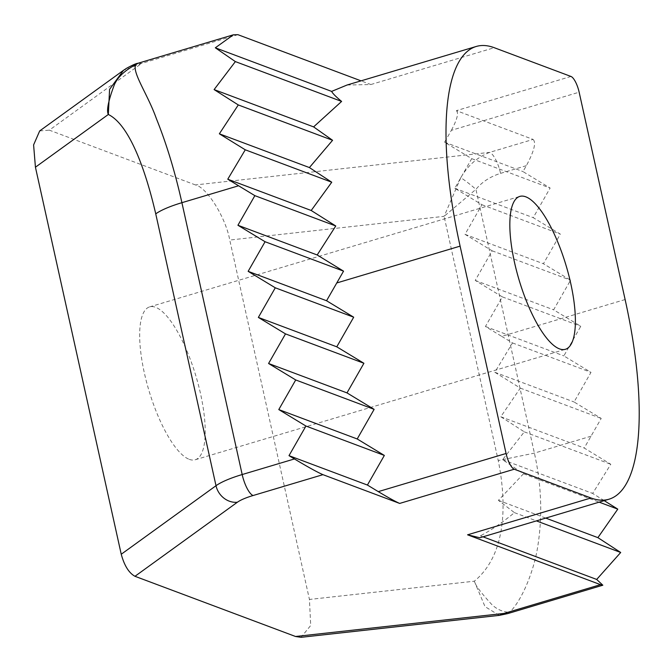 <?xml version="1.0" encoding="UTF-8"?>
<svg xmlns="http://www.w3.org/2000/svg" width="672" height="672" viewBox="0 0 672 672"><rect width="100%" height="100%" fill="white"/><g stroke="black" fill="none" stroke-linecap="round" stroke-linejoin="round"><path stroke-width="0.5" stroke-dasharray="3.36 2.52" d="M189.294 459.354A79.766 24.578 73.4 0 0 195.25 459.757A79.766 24.578 73.4 0 0 198.45 385.098A79.766 24.578 73.4 0 0 155.585 307.297A79.766 24.578 73.4 0 0 149.621 306.894A79.766 24.578 73.4 0 0 146.429 381.553A79.766 24.578 73.4 0 0 189.294 459.354M507.536 613.637L509.51 612.335C521.136 601.717 534.4 571.385 538.163 543.665C542.548 514.198 541.288 484.016 534.391 453.113L475.919 189.353L444.1 216.334L498.238 460.538C506.831 503.202 506.747 554.56 474.314 581.204L309.439 599.449L310.708 625.472L301.048 637.316M570.973 76.457L456.389 110.653L533.098 139.415L489.661 152.376C477.347 157.156 467.729 165.589 460.807 177.677A19.337 2.453 38.9 0 1 475.919 189.353C482.118 181.877 490.333 176.551 500.564 173.368A19.337 5.956 73.4 0 0 489.661 152.376L195.443 184.934C206.909 187.345 225.784 217.652 229.757 240.047L309.439 599.449M195.443 184.934L49.325 130.158L141.582 63.437L137.978 63.277M39.69 130.931L49.325 130.158M604.22 500.64L592.637 493.424L610.806 464.276L584.228 448.031L601.213 418.429L574.064 401.974L590.99 372.355L563.85 355.891L580.776 326.281L553.636 309.817L570.562 280.199L543.421 263.735L560.347 234.125L533.207 217.661L550.133 188.042L522.992 171.587L526.378 165.656C534.114 151.208 536.348 142.464 533.098 139.415M347.038 85.025L370.868 84.529L361.049 80.85M625.12 299.544L501.724 336.378L485.436 326.5L502.362 296.881L475.222 280.417L492.148 250.807L465.007 234.343L481.933 204.725L454.793 188.269L471.719 158.651L444.578 142.187L451.349 130.343L579.146 92.198M501.724 336.378L512.509 342.938L494.819 372.263L520.304 388.105L500.791 416.749L524.32 431.852L502.589 459.673L523.488 473.794L498.397 500.346L514.458 512.652C502.127 522.74 490.77 530.468 480.362 535.836L479.842 537.76M471.719 158.651L550.133 188.042M444.578 142.187L522.992 171.587M456.389 110.653C458.833 112.946 457.153 119.507 451.349 130.343M481.933 204.725L560.347 234.125M454.793 188.269L533.207 217.661M492.148 250.807L570.562 280.199M465.007 234.343L543.421 263.735M502.362 296.881L580.776 326.281M475.222 280.417L553.636 309.817M512.509 342.938L590.99 372.355M485.436 326.5L563.85 355.891M520.304 388.105L601.213 418.429M494.819 372.263L574.064 401.974M500.791 416.749L584.228 448.031M524.32 431.852L610.806 464.276M502.589 459.673L592.637 493.424M523.488 473.794L599.147 502.152M498.397 500.346L545.74 518.095M514.458 512.652L536.399 520.884M480.362 535.836L483 536.819M237.913 34.684L141.582 63.437L123.446 70.358M499.288 615.376L485.016 606.623L474.314 581.204C475.457 585.362 481.186 593.032 491.509 604.22C496.541 609.218 502.538 611.923 509.51 612.335M460.807 177.677L444.1 216.334L229.757 240.047M500.564 173.368L526.378 165.656M591.049 436.204L534.391 453.113L498.238 460.538M370.868 84.529L494.264 47.704M195.25 459.757L565.421 349.28M149.621 306.894L519.8 196.409"/><path stroke-width="1.01" d="M559.465 348.869A79.766 24.578 73.4 0 0 565.421 349.28A79.766 24.578 73.4 0 0 568.621 274.613A79.766 24.578 73.4 0 0 525.756 196.812A79.766 24.578 73.4 0 0 519.8 196.409A79.766 24.578 73.4 0 0 516.6 271.076A79.766 24.578 73.4 0 0 559.465 348.869M476.213 46.477L347.038 85.025L331.632 91.4C332.59 93.374 335.908 96.718 341.611 101.43L313.606 126.89L332.581 140.288L309.406 167.563L331.75 182.221L311.203 210.487L335.765 225.977L317.184 254.974L343.552 271.144L326.558 300.737L353.699 317.201L336.773 346.811L363.913 363.275L346.987 392.893L374.128 409.357L357.202 438.967L384.342 455.431L367.416 485.05L378.277 491.627L506.075 453.491A14.507 4.469 73.4 0 0 514.248 469.224L590.957 497.986A241.71 74.491 73.4 0 0 609.008 499.212A241.71 74.491 73.4 0 0 625.12 299.544L579.146 92.198A14.507 4.469 73.4 0 0 570.973 76.457L494.264 47.704A241.71 74.491 73.4 0 0 476.213 46.477A241.71 74.491 73.4 0 0 460.102 246.137L506.075 453.491M295.546 636.493L504.202 613.402L499.288 615.376L301.048 637.316L295.546 636.493L134.971 576.299C128.898 572.947 124.32 565.597 121.237 554.249L216.006 485.713L155.744 213.856C145.933 171.553 129.864 125.017 108.335 114.475L35.431 167.202L121.237 554.249M35.431 167.202L33.6 144.908L39.69 130.931L123.446 70.358L109.578 89.376L108.335 114.475C106.327 110.578 108.368 100.59 114.45 84.504C117.86 76.994 124.916 70.392 135.626 64.697C132.191 72.87 147.874 94.567 156.374 118.625C166.496 143.758 175.006 171.78 181.91 202.684L242.18 474.541L294.437 458.942C307.961 467.048 317.47 472.29 322.963 474.667L399.672 503.429C395.556 501.64 388.424 497.708 378.277 491.627M361.049 80.85L237.913 34.684L233.394 34.81L215.326 47.796L235.368 61.597L214.108 89.586L238.291 104.941L219.358 133.804L245.263 149.806L227.766 179.206L254.856 195.653L237.93 225.263L265.07 241.727L248.144 271.337L275.285 287.801L258.359 317.419L285.499 333.883L268.573 363.493L295.714 379.957L278.788 409.576L305.936 426.04L289.002 455.65L294.437 458.942M507.444 613.67L504.202 613.402L600.533 584.657L467.569 534.811L590.957 497.986M123.43 70.375L126.479 68.334C132.51 65.041 136.357 63.353 138.004 63.269L135.626 64.697M600.533 584.657L602.818 585.194L596.677 579.44L620.701 552.485L597.895 537.642L617.778 509.141L604.22 500.64M609.008 499.212L479.842 537.76L467.569 534.811M367.416 485.05L289.002 455.65M384.342 455.431L305.936 426.04M357.202 438.967L278.788 409.576M374.128 409.357L295.714 379.957M346.987 392.893L268.573 363.493M363.913 363.275L285.499 333.883M336.773 346.811L258.359 317.419M353.699 317.201L275.285 287.801M326.558 300.737L248.144 271.337M343.552 271.144L265.07 241.727M317.184 254.974L237.93 225.263M335.765 225.977L254.856 195.653M311.203 210.487L227.766 179.206M331.75 182.221L245.263 149.806M309.406 167.563L219.358 133.804M332.581 140.288L238.291 104.941M313.606 126.89L214.108 89.586M341.611 101.43L235.368 61.597M331.632 91.4L215.326 47.796M599.147 502.152L617.778 509.141M545.74 518.095L597.895 537.642M536.399 520.884L620.701 552.485M483 536.819L596.677 579.44M460.102 246.137L336.714 282.971M238.568 185.774L181.91 202.684A48.342 10.466 167.5 0 0 155.744 213.856M514.248 469.224L399.672 503.429M322.963 474.667L253.084 495.524A29.005 6.275 167.5 0 0 237.384 502.228L134.971 576.299M237.384 502.228A19.337 16.884 -125.9 0 1 216.006 485.713A48.342 10.466 -12.5 0 1 242.18 474.541A19.337 5.956 -106.6 0 0 253.084 495.524M137.987 63.269L233.394 34.801M507.419 613.679L602.826 585.211M499.288 615.376L507.536 613.637"/></g></svg>
